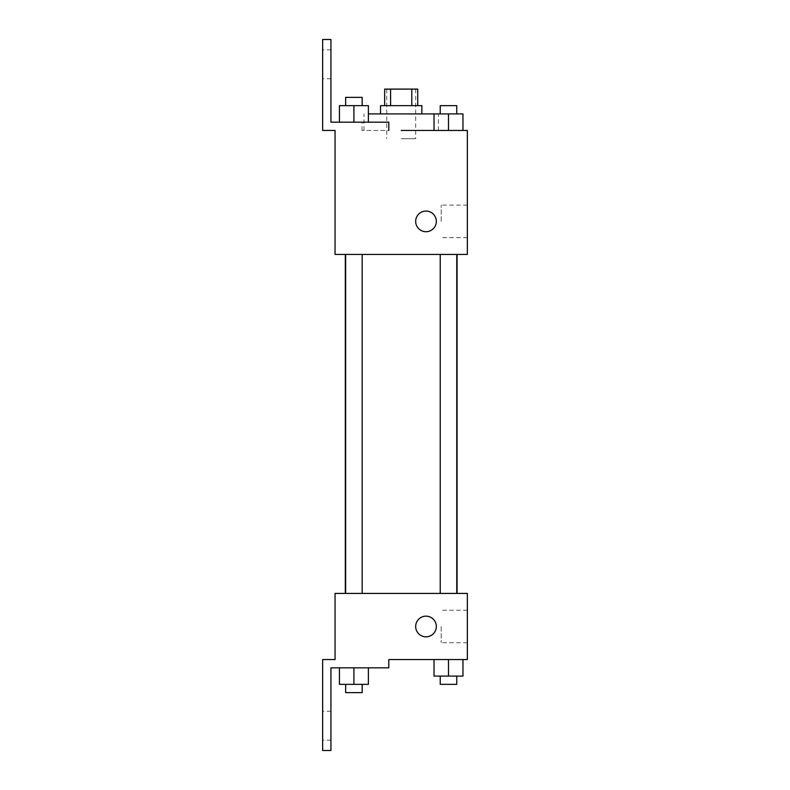 <?xml version="1.0" encoding="UTF-8"?>
<svg xmlns="http://www.w3.org/2000/svg" width="790" height="790" viewBox="0 0 790 790"><rect width="100%" height="100%" fill="white"/><g stroke="black" fill="none" stroke-linecap="round" stroke-linejoin="round"><path stroke-width="0.59" stroke-dasharray="3.95 2.96" d="M401.202 138.714L415.668 138.714L401.202 138.714M401.202 89.102L415.668 89.102L401.202 89.102M411.807 105.643L411.807 89.102L417.732 89.102L417.732 105.643L390.596 105.643L417.732 105.643M411.807 89.102L384.661 89.102L384.661 105.643L390.596 105.643L384.661 105.643M421.87 105.643L380.533 105.643M380.533 113.908L421.87 113.908L380.533 113.908M390.596 105.643L390.596 89.102M368.377 113.908L448.493 113.908L434.026 113.908L434.026 130.439L462.96 130.439L401.202 130.439M388.799 130.439L388.799 122.174L388.799 130.439L362.018 130.439L388.799 130.439L388.799 122.174L330.931 122.174L330.931 39.5L322.656 39.5L322.656 130.439L335.059 130.439L335.059 254.449L467.344 254.449L467.344 130.439M462.96 130.439L462.96 113.908L448.493 113.908L462.96 113.908L462.96 130.439L434.026 130.439L462.96 130.439L434.026 130.439L462.96 130.439L434.026 130.439L448.493 130.439L448.493 113.908L440.228 113.908L456.758 113.908L434.026 113.908L434.026 130.439L434.026 113.908M448.493 254.449L440.228 254.449L448.493 254.449M353.91 254.449L345.645 254.449L353.91 254.449M401.202 254.449L345.309 254.449L401.202 254.449M335.059 231.717L335.059 211.049L335.069 231.717M467.344 221.388L467.344 205.124L467.344 221.388M436.337 221.388A10.339 10.339 0 0 0 420.833 212.431A10.339 10.339 0 0 0 420.833 230.334A10.339 10.339 0 0 0 436.337 221.388A10.339 10.339 0 0 1 420.833 230.334A10.339 10.339 0 0 1 420.833 212.431A10.339 10.339 0 0 1 436.337 221.388M441.215 221.388L441.215 205.124L441.215 221.388M415.668 221.388A10.339 10.339 0 0 0 431.172 230.334A10.339 10.339 0 0 0 431.172 212.431A10.339 10.339 0 0 0 415.668 221.388M322.656 64.306L322.656 49.839L322.656 64.306M339.443 122.174L368.377 122.174L339.443 122.174L368.377 122.174L339.443 122.174L353.91 122.174L353.91 105.643L339.443 105.643L362.175 105.643L339.443 105.643L339.443 122.174L353.91 122.174L339.443 122.174L339.443 105.643L339.443 122.174L368.377 122.174L353.91 122.174L353.91 105.643L368.377 105.643L345.645 105.643L368.377 105.643L368.377 122.174L368.377 105.643M388.799 122.174L362.018 122.174L388.799 122.174M330.931 64.306L330.931 49.839L330.931 64.306M401.202 593.418L345.309 593.418L401.202 593.418M448.493 593.418L456.758 593.418L448.493 593.418M353.91 593.418L345.645 593.418L353.91 593.418M467.344 593.418L335.059 593.418L335.059 659.561L322.656 659.561L322.656 750.5L330.931 750.5L330.931 667.827L388.799 667.827L388.799 659.561L467.344 659.561L467.344 593.418M335.059 636.819L335.059 616.151L335.069 636.819M462.96 676.092L462.96 659.561L462.96 676.092L448.493 676.092L462.96 676.092L448.493 676.092L448.493 659.561L462.96 659.561L434.026 659.561L462.96 659.561L434.026 659.561L462.96 659.561L434.026 659.561L462.96 659.561L448.493 659.561L448.493 676.092L434.026 676.092L434.026 659.561L434.026 676.092L456.758 676.092L434.026 676.092L434.026 659.561M467.344 626.49L467.344 642.744L467.344 626.49M436.337 626.49A10.339 10.339 0 0 0 420.833 617.543A10.339 10.339 0 0 0 420.833 635.437A10.339 10.339 0 0 0 436.337 626.49A10.339 10.339 0 0 1 420.833 635.437A10.339 10.339 0 0 1 420.833 617.543A10.339 10.339 0 0 1 436.337 626.49M415.668 626.49A10.339 10.339 0 0 0 431.172 635.437A10.339 10.339 0 0 0 431.172 617.543A10.339 10.339 0 0 0 415.668 626.49M441.215 626.49L441.215 642.744L441.215 626.49M322.656 725.694L322.656 740.161L322.656 725.694M368.377 684.357L368.377 667.827L368.377 684.357L353.91 684.357L368.377 684.357L353.91 684.357L353.91 667.827L339.443 667.827L368.377 667.827L339.443 667.827L368.377 667.827L339.443 667.827L368.377 667.827L339.443 667.827L368.377 667.827L353.91 667.827L353.91 684.357L339.443 684.357L339.443 667.827L339.443 684.357L362.175 684.357L339.443 684.357L339.443 667.827M330.931 725.694L330.931 740.161L330.931 725.694M440.228 676.092L440.228 684.357L456.758 684.357L440.228 684.357L456.758 684.357L456.758 676.092L440.228 676.092L456.758 676.092M448.493 676.092L448.493 659.561M345.645 684.357L345.645 692.633L362.175 692.633L345.645 692.633L362.175 692.633L362.175 684.357L345.645 684.357L362.175 684.357M353.91 684.357L353.91 667.827M440.228 113.908L440.228 105.643L456.758 105.643L440.228 105.643L456.758 105.643L456.758 113.908L440.228 113.908L456.758 113.908M462.96 113.908L448.493 113.908L448.493 130.439L434.026 130.439M448.493 130.439L448.493 113.908M345.645 105.643L345.645 97.367L362.175 97.367L345.645 97.367L362.175 97.367L362.175 105.643M353.91 122.174L353.91 105.643M386.735 89.102L386.735 138.714M415.668 89.102L415.668 138.714M438.401 130.439L438.401 113.908M363.993 130.439L363.993 113.908M467.344 205.124L441.215 205.124M467.344 237.642L441.215 237.642M362.018 130.439L362.018 122.174M330.931 49.839L322.656 49.839M330.931 78.773L322.656 78.773M362.175 593.418L362.175 254.449M345.645 593.418L345.645 254.449M456.758 593.418L456.758 254.449M440.228 593.418L440.228 254.449M467.344 610.236L441.215 610.236M467.344 642.744L441.215 642.744M330.931 711.227L322.656 711.227M330.931 740.161L322.656 740.161"/><path stroke-width="1.19" d="M390.596 105.643L390.596 89.102L384.661 89.102L384.661 105.643M390.596 89.102L417.732 89.102L417.732 105.643M411.807 105.643L411.807 89.102M380.533 113.908L380.533 105.643L421.87 105.643L421.87 113.908M434.026 130.439L434.026 113.908L368.377 113.908M401.202 130.439L467.344 130.439L462.96 130.439L462.96 113.908L434.026 113.908M415.668 221.388A10.339 10.339 0 0 1 431.172 212.431A10.339 10.339 0 0 1 431.172 230.334A10.339 10.339 0 0 1 415.668 221.388M388.799 130.439L388.799 122.174L330.931 122.174L330.931 39.5L322.656 39.5L322.656 130.439L335.059 130.439L335.059 254.449L467.344 254.449L467.344 130.439M335.059 593.418L467.344 593.418L467.344 659.561L388.799 659.561L388.799 667.827L330.931 667.827L330.931 750.5L322.656 750.5L322.656 659.561L335.059 659.561L335.059 593.418M415.668 626.49A10.339 10.339 0 0 1 431.172 617.543A10.339 10.339 0 0 1 431.172 635.437A10.339 10.339 0 0 1 415.668 626.49M434.026 659.561L434.026 676.092L462.96 676.092L462.96 659.561L462.96 676.092M448.493 676.092L448.493 659.561M456.758 676.092L456.758 684.357L440.228 684.357L440.228 676.092M339.443 667.827L339.443 684.357L368.377 684.357L368.377 667.827L368.377 684.357M353.91 684.357L353.91 667.827M362.175 684.357L362.175 692.633L345.645 692.633L345.645 684.357M448.493 130.439L448.493 113.908M462.96 130.439L462.96 113.908M456.758 113.908L456.758 105.643L440.228 105.643L440.228 113.908M339.443 122.174L339.443 105.643L368.377 105.643L368.377 122.174L368.377 105.643M353.91 122.174L353.91 105.643M362.175 105.643L362.175 97.367L345.645 97.367L345.645 105.643M457.084 593.418L457.084 254.449M345.309 593.418L345.309 254.449M440.228 254.449L440.228 593.418M456.758 254.449L456.758 593.418M362.175 593.418L362.175 254.449M345.645 593.418L345.645 254.449"/></g></svg>
